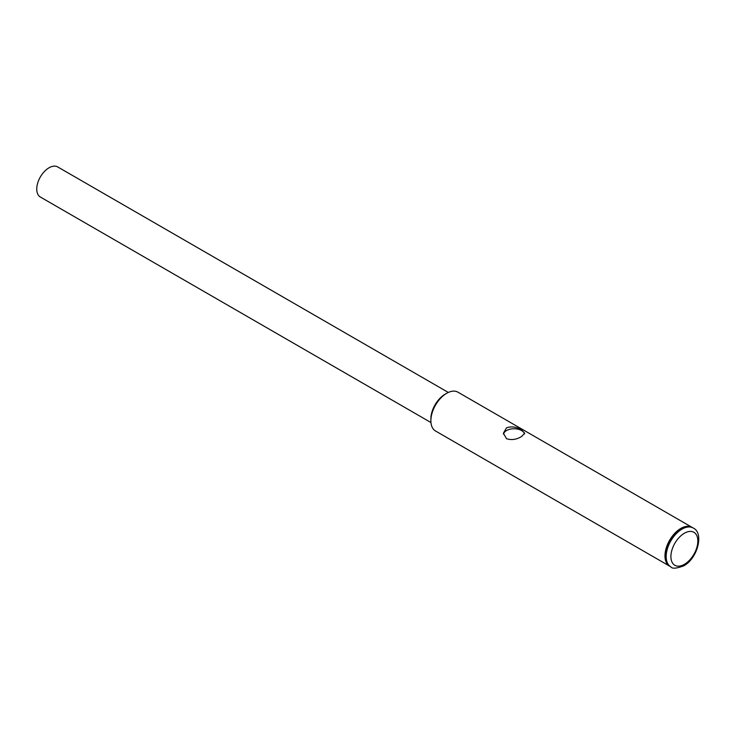 <?xml version="1.0" encoding="UTF-8"?>
<svg xmlns="http://www.w3.org/2000/svg" width="735" height="735" viewBox="0 0 735 735"><rect width="100%" height="100%" fill="white"/><g stroke="black" fill="none" stroke-linecap="round" stroke-linejoin="round"><path stroke-width="1.1" d="M430.958 422.533L40.342 197.017A17.364 10.024 -60 0 1 36.75 189.06A17.364 10.024 -60 0 1 44.33 171.586A17.364 10.024 -60 0 1 57.716 166.937L448.322 392.453M506.525 438.703L503.411 433.218L506.525 427.816C511.569 426.125 516.586 426.851 521.584 430.012L524.698 433.218L521.584 436.507C516.558 439.585 511.542 440.32 506.525 438.703M524.551 433.889A10.639 6.146 0 0 0 521.584 430.554A10.639 6.146 0 0 0 510.559 429.102A10.639 6.146 0 0 0 503.484 434.192M430.875 420.723L430.875 418.895A20.167 11.641 -60 0 1 445.134 394.199L446.715 393.28A22.408 12.936 120 0 0 430.875 420.723A22.408 12.936 120 0 0 435.515 430.986L669.613 566.134A22.408 12.936 120 0 0 669.805 566.244M692.214 527.445A22.408 12.936 120 0 0 692.021 527.326A22.408 12.936 120 0 0 680.812 528.437A22.408 12.936 120 0 0 666.176 548.181A22.408 12.936 120 0 0 669.613 566.134M681.207 528.667A22.408 12.936 120 0 0 666.571 548.411A22.408 12.936 120 0 0 670.008 566.363L670.798 566.823A22.408 12.936 -60 0 1 667.362 548.87A22.408 12.936 -60 0 1 681.997 529.126A22.408 12.936 -60 0 1 693.206 528.015L692.416 527.555A22.408 12.936 120 0 0 681.207 528.667M692.021 527.326L457.923 392.168A22.408 12.936 120 0 0 446.715 393.28L445.134 394.199M684.377 533.242A19.046 10.997 120 0 0 670.908 556.57A19.046 10.997 120 0 0 684.377 564.342A19.046 10.997 120 0 0 697.846 541.015A19.046 10.997 120 0 0 684.377 533.242M670.798 566.823C672.084 568.881 676.375 568.568 683.679 565.876C697.598 558.554 704.268 532.93 693.206 528.015"/></g></svg>
